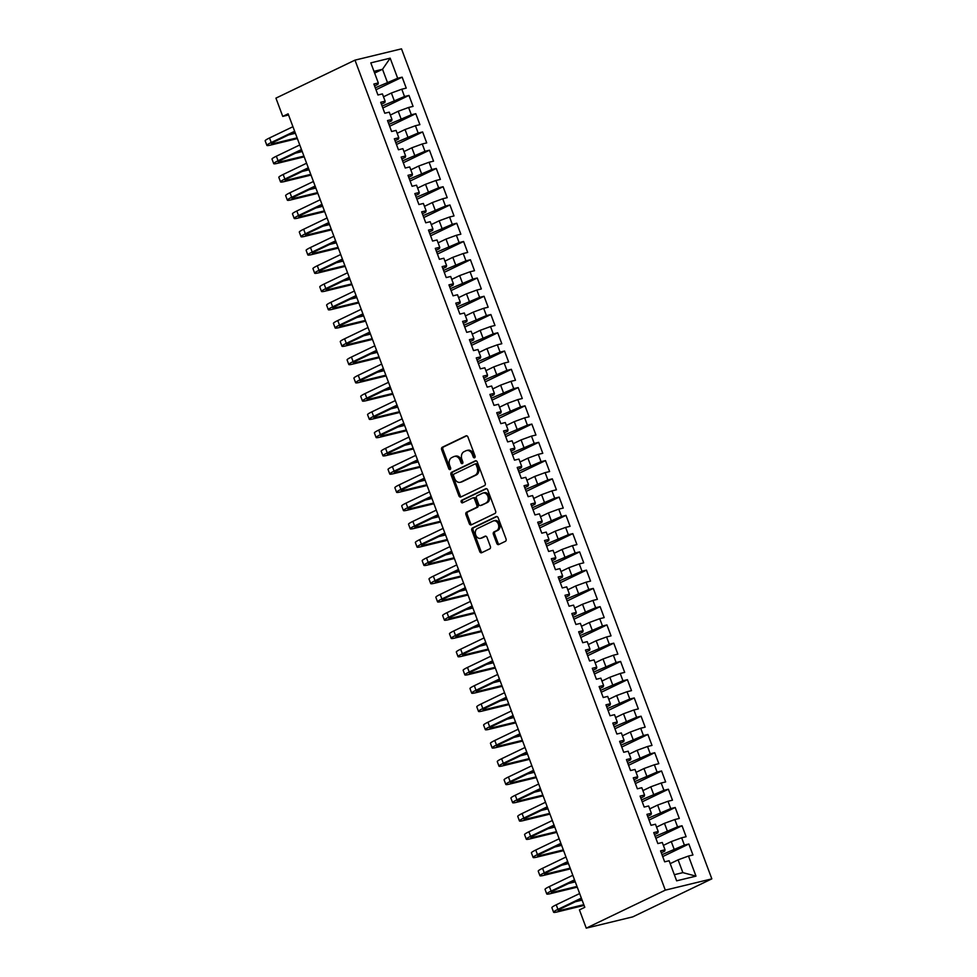 <?xml version="1.0" encoding="UTF-8"?>
<svg xmlns="http://www.w3.org/2000/svg" width="977" height="977" viewBox="0 0 977 977"><rect width="100%" height="100%" fill="white"/><g stroke="black" fill="none" stroke-linecap="round" stroke-linejoin="round"><path stroke-width="1.47" d="M474.614 457.761A1.343 1.014 -103.6 0 0 475.066 456.064L467.946 437.024A1.93 1.441 -103.6 0 0 465.956 435.864L442.288 447.246A1.93 1.441 -103.6 0 0 441.641 449.664L448.761 468.716A1.343 1.014 -103.6 0 0 450.605 467.824L449.676 465.357A6.155 4.629 -103.6 0 1 451.74 457.602L453.719 456.65A6.155 4.629 -103.6 0 1 454.415 456.406A6.155 4.629 -103.6 0 1 460.069 460.362L460.985 462.829A1.343 1.014 -103.6 0 0 462.829 461.95L461.913 459.483A6.155 4.629 -103.6 0 1 463.977 451.728L465.944 450.776A6.155 4.629 -103.6 0 1 466.64 450.531A6.155 4.629 -103.6 0 1 472.306 454.488L473.222 456.955A1.343 1.014 -103.6 0 0 474.614 457.761M496.768 543.371A1.93 1.441 -103.6 0 0 498.746 544.531L505.39 541.331A1.93 1.441 -103.6 0 0 506.037 538.913L498.136 517.761A1.93 1.441 -103.6 0 0 496.145 516.601L472.477 527.983A1.93 1.441 -103.6 0 0 471.83 530.401L479.731 551.553A1.93 1.441 -103.6 0 0 481.722 552.713L489.746 548.854A1.93 1.441 -103.6 0 0 490.381 546.436L486.998 537.387A1.93 1.441 -103.6 0 0 485.019 536.226L481.038 538.132A5.141 3.871 -103.6 0 1 480.464 538.339A5.141 3.871 -103.6 0 1 475.604 534.651A5.141 3.871 -103.6 0 1 477.46 528.545L493.043 521.059A5.141 3.871 -103.6 0 1 493.617 520.851A5.141 3.871 -103.6 0 1 498.478 524.539A5.141 3.871 -103.6 0 1 496.621 530.645L494.02 531.891A1.93 1.441 -103.6 0 0 493.385 534.309L496.768 543.371L498.026 543.065A1.93 1.441 -103.6 0 0 499.235 544.287M586.261 928.15L665.313 890.145L711.83 878.86L632.778 916.866L586.261 928.15L579.434 909.892L584.796 907.315L288.117 113.82L282.756 116.397L288.557 114.993M282.756 116.397L275.929 98.14L354.981 60.134L665.313 890.145M484.555 485.593A1.93 1.441 -103.6 0 0 485.203 483.175L477.289 462.023A1.93 1.441 -103.6 0 0 475.31 460.863L451.63 472.245A1.93 1.441 -103.6 0 0 450.983 474.663L458.897 495.815A1.93 1.441 -103.6 0 0 460.875 496.975L484.555 485.593M487.706 489.892L495.62 511.044A1.93 1.441 -103.6 0 1 494.973 513.462L471.305 524.844A1.93 1.441 -103.6 0 1 469.314 523.684L465.931 514.635A1.93 1.441 -103.6 0 1 466.579 512.204L476.178 507.6A1.93 1.441 -103.6 0 0 476.825 505.17L474.578 499.162A1.93 1.441 -103.6 0 0 472.587 498.001L462.597 502.813A1.343 1.014 -103.6 0 1 461.657 500.297L485.728 488.732A1.93 1.441 -103.6 0 1 487.706 489.892M711.83 878.86L401.498 48.85L354.981 60.134M375.998 89.737L402.145 77.171L397.676 78.258L390.177 58.168L370.808 62.87L378.319 82.947L373.861 84.034L377.952 94.989L382.422 93.902L385.146 101.205L380.688 102.292L384.779 113.247L389.249 112.16L391.972 119.463L387.515 120.55L391.606 131.504L396.076 130.417L398.799 137.72L394.342 138.807L398.433 149.762L402.903 148.675L405.626 155.978L401.168 157.065L405.26 168.02L409.717 166.933L412.453 174.236L407.995 175.323L412.086 186.277L416.544 185.19L419.28 192.493L414.822 193.58L418.913 204.535L423.371 203.46L426.106 210.763L421.649 211.838L425.74 222.793L430.198 221.718L432.933 229.021L428.476 230.096L432.567 241.05L437.024 239.976L439.76 247.279L435.302 248.353L439.394 259.308L443.851 258.233L446.587 265.536L442.129 266.611L446.22 277.566L450.678 276.491L453.413 283.794L448.944 284.869L453.047 295.823L457.505 294.749L460.24 302.052L455.77 303.126L459.874 314.081L464.331 313.006L467.067 320.309L462.597 321.384L466.701 332.339L471.158 331.264L473.894 338.567L469.424 339.642L473.527 350.596L477.985 349.522L480.721 356.825L476.251 357.9L480.354 368.854L484.812 367.779L487.547 375.083L483.078 376.169L487.181 387.124L491.639 386.037L494.374 393.34L489.904 394.427L494.008 405.382L498.465 404.295L501.201 411.598L496.731 412.685L500.835 423.639L505.292 422.553L508.028 429.856L503.558 430.942L507.661 441.897L512.119 440.81L514.855 448.113L510.385 449.2L514.488 460.155L518.946 459.068L521.681 466.371L517.212 467.458L521.315 478.412L525.773 477.326L528.508 484.629L524.038 485.716L528.142 496.67L532.599 495.583L535.335 502.886L530.865 503.973L534.969 514.928L539.426 513.841L542.162 521.144L537.692 522.231L541.783 533.186L546.253 532.099L548.976 539.402L544.519 540.489L548.61 551.443L553.08 550.356L555.803 557.659L551.346 558.746L555.437 569.701L559.906 568.614L562.63 575.917L558.172 577.004L562.263 587.959L566.733 586.872L569.457 594.175L564.999 595.262L569.09 606.216L573.56 605.129L576.283 612.432L571.826 613.519L575.917 624.474L580.387 623.387L583.11 630.69L578.653 631.777L582.744 642.732L587.214 641.645L589.937 648.948L585.479 650.035L589.571 660.989L594.04 659.902L596.764 667.206L592.306 668.292L596.397 679.247L600.867 678.16L603.591 685.463L599.133 686.55L603.224 697.505L607.694 696.418L610.417 703.721L605.96 704.808L610.051 715.762L614.521 714.688L617.244 721.991L612.787 723.065L616.878 734.02L621.348 732.945L624.071 740.248L619.613 741.323L623.705 752.278L628.174 751.203L630.898 758.506L626.44 759.581L630.531 770.535L635.001 769.461L637.725 776.764L633.267 777.839L637.358 788.793L641.816 787.718L644.551 795.022L640.094 796.096L644.185 807.051L648.643 805.976L651.378 813.279L646.921 814.354L651.012 825.309L655.469 824.234L658.205 831.537L653.747 832.612L657.839 843.566L662.296 842.492L665.032 849.795L660.574 850.869L664.665 861.824L669.123 860.749L676.634 880.827L695.99 876.137L682.874 872.632L678.099 859.845L670.21 863.644M402.145 77.171L406.237 88.125L401.779 89.212L404.502 96.515L382.105 106.09M382.825 107.995L408.972 95.428L404.502 96.515M408.972 95.428L413.063 106.383L408.606 107.47L411.329 114.773L388.931 124.348M389.64 126.253L415.799 113.686L411.329 114.773M415.799 113.686L419.89 124.641L415.433 125.728L418.156 133.031L395.758 142.605M396.467 144.511L422.626 131.944L418.156 133.031M422.626 131.944L426.717 142.898L422.259 143.985L424.983 151.288L402.585 160.863M403.293 162.768L429.453 150.202L424.983 151.288M429.453 150.202L433.544 161.156L429.086 162.243L431.81 169.546L409.412 179.121M410.12 181.038L436.279 168.459L431.81 169.546M436.279 168.459L440.371 179.414L435.913 180.501L438.636 187.804L416.239 197.378M416.947 199.296L443.106 186.717L438.636 187.804M443.106 186.717L447.197 197.672L442.74 198.758L445.463 206.062L423.065 215.636M423.774 217.553L449.933 204.975L445.463 206.062M449.933 204.975L454.024 215.929L449.567 217.016L452.29 224.319L429.892 233.894M430.601 235.811L456.76 223.232L452.29 224.319M456.76 223.232L460.851 234.187L456.393 235.274L459.117 242.577L436.719 252.151M437.427 254.069L463.587 241.49L459.117 242.577M463.587 241.49L467.678 252.445L463.22 253.531L465.944 260.835L443.546 270.409M444.254 272.327L470.413 259.748L465.944 260.835M470.413 259.748L474.504 270.702L470.047 271.789L472.77 279.092L450.373 288.667M451.081 290.584L477.24 278.005L472.77 279.092M477.24 278.005L481.331 288.96L476.861 290.047L479.597 297.35L457.199 306.925M457.908 308.842L484.067 296.263L479.597 297.35M484.067 296.263L488.158 307.218L483.688 308.305L486.424 315.608L464.026 325.182M464.734 327.1L490.881 314.521L486.424 315.608M490.881 314.521L494.985 325.475L490.515 326.562L493.251 333.865L470.841 343.44M471.561 345.357L497.708 332.778L493.251 333.865M497.708 332.778L501.812 343.733L497.342 344.82L500.077 352.123L477.668 361.698M478.388 363.615L504.535 351.048L500.077 352.123M504.535 351.048L508.638 362.003L504.169 363.078L506.904 370.381L484.494 379.955M485.215 381.873L511.362 369.306L506.904 370.381M511.362 369.306L515.465 380.261L510.995 381.335L513.731 388.638L491.321 398.213M492.042 400.13L518.189 387.564L513.731 388.638M518.189 387.564L522.292 398.518L517.822 399.593L520.558 406.896L498.148 416.471M498.868 418.388L525.015 405.821L520.558 406.896M525.015 405.821L529.119 416.776L524.649 417.851L527.385 425.154L504.975 434.728M505.695 436.646L531.842 424.079L527.385 425.154M531.842 424.079L535.946 435.034L531.476 436.108L534.211 443.411L511.801 452.986M512.522 454.903L538.669 442.337L534.211 443.411M538.669 442.337L542.772 453.291L538.303 454.366L541.038 461.669L518.628 471.244M519.349 473.161L545.496 460.594L541.038 461.669M545.496 460.594L549.599 471.549L545.129 472.624L547.865 479.927L525.455 489.501M526.176 491.419L552.323 478.852L547.865 479.927M552.323 478.852L556.426 489.807L551.956 490.881L554.692 498.185L532.282 507.759M533.002 509.676L559.149 497.11L554.692 498.185M559.149 497.11L563.253 508.064L558.783 509.139L561.519 516.442L539.109 526.017M539.829 527.934L565.976 515.367L561.519 516.442M565.976 515.367L570.079 526.322L565.61 527.409L568.345 534.712L545.935 544.274M546.656 546.192L572.803 533.625L568.345 534.712M572.803 533.625L576.906 544.58L572.437 545.667L575.172 552.97L552.762 562.532M553.483 564.45L579.63 551.883L575.172 552.97M579.63 551.883L583.721 562.837L579.263 563.924L581.999 571.227L559.589 580.79M560.309 582.707L586.456 570.141L581.999 571.227M586.456 570.141L590.548 581.095L586.09 582.182L588.826 589.485L566.416 599.048M567.136 600.965L593.283 588.398L588.826 589.485M593.283 588.398L597.374 599.353L592.917 600.44L595.652 607.743L573.243 617.317M573.963 619.223L600.11 606.656L595.652 607.743M600.11 606.656L604.201 617.611L599.744 618.697L602.479 626.001L580.069 635.575M580.79 637.48L606.937 624.914L602.479 626.001M606.937 624.914L611.028 635.868L606.57 636.955L609.306 644.258L586.896 653.833M587.617 655.738L613.764 643.171L609.306 644.258M613.764 643.171L617.855 654.126L613.397 655.213L616.121 662.516L593.723 672.091M594.443 673.996L620.59 661.429L616.121 662.516M620.59 661.429L624.682 672.384L620.224 673.471L622.947 680.774L600.55 690.348M601.27 692.266L627.417 679.687L622.947 680.774M627.417 679.687L631.508 690.641L627.051 691.728L629.774 699.031L607.376 708.606M608.097 710.523L634.244 697.944L629.774 699.031M634.244 697.944L638.335 708.899L633.878 709.986L636.601 717.289L614.203 726.864M614.924 728.781L641.071 716.202L636.601 717.289M641.071 716.202L645.162 727.157L640.704 728.244L643.428 735.547L621.03 745.121M621.738 747.039L647.898 734.46L643.428 735.547M647.898 734.46L651.989 745.414L647.531 746.501L650.255 753.804L627.857 763.379M628.565 765.296L654.724 752.717L650.255 753.804M654.724 752.717L658.816 763.672L654.358 764.759L657.081 772.062L634.684 781.637M635.392 783.554L661.551 770.975L657.081 772.062M661.551 770.975L665.642 781.93L661.185 783.017L663.908 790.32L641.51 799.894M642.219 801.812L668.378 789.233L663.908 790.32M668.378 789.233L672.469 800.187L668.012 801.274L670.735 808.577L648.337 818.152M649.046 820.069L675.205 807.49L670.735 808.577M675.205 807.49L679.296 818.445L674.838 819.532L677.562 826.835L655.164 836.41M655.872 838.327L682.031 825.748L677.562 826.835M682.031 825.748L686.123 836.703L681.665 837.79L684.388 845.093L661.991 854.667M662.699 856.585L688.858 844.006L684.388 845.093M688.858 844.006L692.949 854.973L688.492 856.047L695.99 876.137M661.282 852.787L664.702 851.15L665.032 849.795M688.492 856.047L678.099 859.845M654.456 834.529L657.875 832.892L658.205 831.537M674.008 848.891L671.272 841.588L663.383 845.386M681.665 837.79L671.272 841.588M647.629 816.271L651.048 814.635L651.378 813.279M667.181 830.633L664.445 823.33L656.556 827.128M674.838 819.532L664.445 823.33M640.802 798.014L644.222 796.377L644.551 795.022M660.354 812.375L657.619 805.072L649.729 808.858M668.012 801.274L657.619 805.072M633.975 779.756L637.395 778.119L637.725 776.764M653.528 794.118L650.792 786.815L642.903 790.601M661.185 783.017L650.792 786.815M627.149 761.498L630.568 759.862L630.898 758.506M646.701 775.86L643.965 768.557L636.076 772.343M654.358 764.759L643.965 768.557M620.322 743.241L623.741 741.604L624.071 740.248M639.874 757.602L637.138 750.299L629.249 754.085M647.531 746.501L637.138 750.299M613.495 724.983L616.914 723.346L617.244 721.991M633.047 739.345L630.312 732.042L622.422 735.828M640.704 728.244L630.312 732.042M606.668 706.725L610.088 705.089L610.417 703.721M626.22 721.087L623.485 713.784L615.595 717.57M633.878 709.986L623.485 713.784M599.841 688.467L603.261 686.831L603.591 685.463M619.394 702.829L616.658 695.526L608.769 699.312M627.051 691.728L616.658 695.526M593.027 670.21L596.434 668.561L596.764 667.206M612.567 684.572L609.831 677.269L601.942 681.054M620.224 673.471L609.831 677.269M586.2 651.952L589.607 650.303L589.937 648.948M605.74 666.314L603.004 659.011L595.115 662.797M613.397 655.213L603.004 659.011M579.373 633.694L582.78 632.046L583.11 630.69M598.913 648.056L596.178 640.753L588.288 644.539M606.57 636.955L596.178 640.753M572.546 615.437L575.954 613.788L576.283 612.432M592.086 629.799L589.351 622.496L581.462 626.281M599.744 618.697L589.351 622.496M565.72 597.179L569.127 595.53L569.457 594.175M585.26 611.541L582.524 604.238L574.635 608.024M592.917 600.44L582.524 604.238M558.893 578.921L562.3 577.273L562.63 575.917M578.433 593.283L575.697 585.968L567.808 589.766M586.09 582.182L575.697 585.968M552.066 560.664L555.473 559.015L555.803 557.659M571.606 575.013L568.87 567.71L560.981 571.508M579.263 563.924L568.87 567.71M545.239 542.406L548.647 540.757L548.976 539.402M564.779 556.756L562.056 549.453L554.154 553.251M572.437 545.667L562.056 549.453M538.412 524.148L541.82 522.5L542.162 521.144M557.952 538.498L555.229 531.195L547.328 534.993M565.61 527.409L555.229 531.195M531.586 505.891L534.993 504.242L535.335 502.886M551.126 520.24L548.402 512.937L540.501 516.735M558.783 509.139L548.402 512.937M524.759 487.633L528.166 485.984L528.508 484.629M544.299 501.983L541.576 494.68L533.686 498.478M551.956 490.881L541.576 494.68M517.932 469.375L521.352 467.727L521.681 466.371M537.472 483.725L534.749 476.422L526.859 480.22M545.129 472.624L534.749 476.422M511.105 451.105L514.525 449.469L514.855 448.113M530.645 465.467L527.922 458.164L520.033 461.962M538.303 454.366L527.922 458.164M504.279 432.848L507.698 431.211L508.028 429.856M523.819 447.21L521.095 439.906L513.206 443.705M531.476 436.108L521.095 439.906M497.452 414.59L500.871 412.953L501.201 411.598M516.992 428.952L514.268 421.649L506.379 425.447M524.649 417.851L514.268 421.649M490.625 396.332L494.044 394.696L494.374 393.34M510.165 410.694L507.442 403.391L499.552 407.189M517.822 399.593L507.442 403.391M483.798 378.075L487.218 376.438L487.547 375.083M503.338 392.436L500.615 385.133L492.726 388.931M510.995 381.335L500.615 385.133M476.971 359.817L480.391 358.18L480.721 356.825M496.511 374.179L493.788 366.876L485.899 370.674M504.169 363.078L493.788 366.876M470.145 341.559L473.564 339.923L473.894 338.567M489.685 355.921L486.961 348.618L479.072 352.416M497.342 344.82L486.961 348.618M463.318 323.302L466.737 321.665L467.067 320.309M482.858 337.663L480.134 330.36L472.245 334.158M490.515 326.562L480.134 330.36M456.491 305.044L459.911 303.407L460.24 302.052M476.031 319.406L473.308 312.103L465.418 315.901M483.688 308.305L473.308 312.103M449.664 286.786L453.084 285.15L453.413 283.794M469.204 301.148L466.481 293.845L458.592 297.631M476.861 290.047L466.481 293.845M442.837 268.528L446.257 266.892L446.587 265.536M462.39 282.89L459.654 275.587L451.765 279.373M470.047 271.789L459.654 275.587M436.011 250.271L439.43 248.634L439.76 247.279M455.563 264.633L452.827 257.33L444.938 261.115M463.22 253.531L452.827 257.33M429.184 232.013L432.603 230.377L432.933 229.021M448.736 246.375L446 239.072L438.111 242.858M456.393 235.274L446 239.072M422.357 213.755L425.777 212.119L426.106 210.763M441.909 228.117L439.174 220.814L431.284 224.6M449.567 217.016L439.174 220.814M415.53 195.498L418.95 193.861L419.28 192.493M435.083 209.86L432.347 202.557L424.458 206.342M442.74 198.758L432.347 202.557M408.704 177.24L412.123 175.591L412.453 174.236M428.256 191.602L425.52 184.299L417.631 188.085M435.913 180.501L425.52 184.299M401.877 158.982L405.296 157.334L405.626 155.978M421.429 173.344L418.693 166.041L410.804 169.827M429.086 162.243L418.693 166.041M395.05 140.725L398.469 139.076L398.799 137.72M414.602 155.087L411.867 147.783L403.977 151.569M422.259 143.985L411.867 147.783M388.223 122.467L391.643 120.818L391.972 119.463M407.775 136.829L405.04 129.526L397.15 133.312M415.433 125.728L405.04 129.526M381.396 104.209L384.816 102.561L385.146 101.205M400.949 118.571L398.213 111.268L390.324 115.054M408.606 107.47L398.213 111.268M374.57 85.952L377.989 84.303L378.319 82.947M394.122 100.313L391.386 93.01L383.497 96.796M401.779 89.212L391.386 93.01M674.338 874.696L682.874 872.632M374.618 73.067L382.52 69.269L373.983 71.345M397.676 78.258L375.278 87.82M387.295 82.044L382.52 69.269L390.177 58.168M475.017 457.358A1.343 1.014 -103.6 0 1 474.48 456.65L473.552 454.183A6.155 4.629 -103.6 0 0 467.898 450.226L466.64 450.531M454.415 456.406L455.661 456.1A6.155 4.629 -103.6 0 1 461.327 460.057L462.243 462.524A1.343 1.014 -103.6 0 0 462.78 463.245M466.725 435.791L443.546 446.941A1.93 1.441 -103.6 0 0 442.899 449.359L450.018 468.41A1.343 1.014 -103.6 0 0 450.556 469.119M476.08 460.79L452.888 471.94A1.93 1.441 -103.6 0 0 452.241 474.358L460.155 495.51A1.93 1.441 -103.6 0 0 461.364 496.743M476.19 464.881A1.343 1.014 -103.6 0 0 474.798 464.075L454.012 474.053A1.343 1.014 -103.6 0 0 453.572 475.75L454.537 478.351A6.155 4.629 -103.6 0 0 460.204 482.308A6.155 4.629 -103.6 0 0 460.888 482.064L475.091 475.237A6.155 4.629 -103.6 0 0 477.155 467.482L476.19 464.881L477.448 464.576A1.343 1.014 -103.6 0 0 476.055 463.77L475.103 463.99M460.204 482.308L461.449 482.003A6.155 4.629 -103.6 0 0 462.145 481.759L460.888 482.064M477.448 464.576L478.412 467.177A6.155 4.629 -103.6 0 1 476.349 474.932L462.145 481.759M473.845 497.696A1.93 1.441 -103.6 0 1 475.836 498.856L478.083 504.865A1.93 1.441 -103.6 0 1 477.435 507.295L467.836 511.899A1.93 1.441 -103.6 0 0 467.189 514.329L470.572 523.379A1.93 1.441 -103.6 0 0 471.781 524.612M486.497 488.659L462.915 499.992A1.343 1.014 -103.6 0 0 463.208 502.52M486.143 502.801A5.141 3.871 -103.6 0 0 487.999 496.707A5.141 3.871 -103.6 0 0 483.127 493.006A5.141 3.871 -103.6 0 0 482.553 493.214L477.057 495.852A1.93 1.441 -103.6 0 0 476.422 498.282L478.657 504.291A1.93 1.441 -103.6 0 0 480.647 505.451L487.401 502.496A5.141 3.871 -103.6 0 0 489.257 496.401A5.141 3.871 -103.6 0 0 484.384 492.701L483.127 493.006M481.466 505.243A1.93 1.441 -103.6 0 0 481.905 505.146L480.647 505.451M487.401 502.496L481.905 505.146M493.617 520.851L494.875 520.546A5.141 3.871 -103.6 0 1 499.735 524.234A5.141 3.871 -103.6 0 1 497.879 530.34L495.278 531.586A1.93 1.441 -103.6 0 0 494.643 534.016L498.026 543.065M480.464 538.339L481.722 538.034A5.141 3.871 -103.6 0 0 482.296 537.826L481.038 538.132M485.789 536.153L482.296 537.826M496.914 516.528L473.735 527.678A1.93 1.441 -103.6 0 0 473.088 530.096L480.989 551.248A1.93 1.441 -103.6 0 0 482.211 552.481M297.374 138.575L270.605 145.072A14.704 1.539 -20.5 0 1 266.88 145.39L265.17 140.822A14.704 1.539 -20.5 0 1 269.518 137.965L292.941 126.705M266.88 145.39A14.704 1.539 -20.5 0 1 271.227 142.532L294.639 131.272M294.883 131.907L274.366 141.763A9.794 1.026 159.5 0 0 271.472 143.668A9.794 1.026 159.5 0 0 273.951 143.46L297.106 137.842M288.581 134.936L295.396 133.275M304.201 156.833L277.431 163.33A14.704 1.539 -20.5 0 1 273.707 163.647L271.997 159.08A14.704 1.539 -20.5 0 1 276.344 156.222L299.768 144.962M273.707 163.647A14.704 1.539 -20.5 0 1 278.054 160.79L301.466 149.53M301.71 150.165L281.193 160.02A9.794 1.026 159.5 0 0 278.298 161.926A9.794 1.026 159.5 0 0 280.778 161.718L303.932 156.1M295.408 153.194L302.223 151.533M311.028 175.091L284.258 181.588A14.704 1.539 -20.5 0 1 280.533 181.905L278.824 177.338A14.704 1.539 -20.5 0 1 283.171 174.48L306.595 163.22M280.533 181.905A14.704 1.539 -20.5 0 1 284.869 179.047L308.292 167.788M308.537 168.423L288.02 178.278A9.794 1.026 159.5 0 0 285.125 180.183A9.794 1.026 159.5 0 0 287.604 179.976L310.759 174.358M302.235 171.451L309.05 169.79M317.855 193.348L291.085 199.845A14.704 1.539 -20.5 0 1 287.36 200.163L285.65 195.595A14.704 1.539 -20.5 0 1 289.998 192.738L313.422 181.478M287.36 200.163A14.704 1.539 -20.5 0 1 291.696 197.305L315.119 186.045M315.363 186.68L294.846 196.536A9.794 1.026 159.5 0 0 291.952 198.441A9.794 1.026 159.5 0 0 294.431 198.233L317.586 192.616M309.062 189.709L315.876 188.048M324.682 211.606L297.912 218.103A14.704 1.539 -20.5 0 1 294.187 218.421L292.477 213.853A14.704 1.539 -20.5 0 1 296.825 210.995L320.236 199.735M294.187 218.421A14.704 1.539 -20.5 0 1 298.522 215.563L321.946 204.303M322.19 204.938L301.673 214.793A9.794 1.026 159.5 0 0 298.779 216.699A9.794 1.026 159.5 0 0 301.258 216.491L324.413 210.873M315.889 207.967L322.703 206.306M331.508 229.864L304.739 236.361A14.704 1.539 -20.5 0 1 301.014 236.678L299.304 232.111A14.704 1.539 -20.5 0 1 303.652 229.253L327.063 217.993M301.014 236.678A14.704 1.539 -20.5 0 1 305.349 233.821L328.773 222.561M329.017 223.196L308.5 233.051A9.794 1.026 159.5 0 0 305.606 234.956A9.794 1.026 159.5 0 0 308.085 234.749L331.227 229.131M322.715 226.224L329.53 224.563M338.335 248.121L311.565 254.618A14.704 1.539 -20.5 0 1 307.84 254.936L306.131 250.368A14.704 1.539 -20.5 0 1 310.478 247.511L333.89 236.251M307.84 254.936A14.704 1.539 -20.5 0 1 312.176 252.078L335.599 240.818M335.844 241.453L315.327 251.309A9.794 1.026 159.5 0 0 312.432 253.214A9.794 1.026 159.5 0 0 314.912 253.006L338.054 247.389M329.542 244.482L336.357 242.821M345.162 266.379L318.392 272.876A14.704 1.539 -20.5 0 1 314.667 273.194L312.958 268.626A14.704 1.539 -20.5 0 1 317.305 265.768L340.717 254.508M314.667 273.194A14.704 1.539 -20.5 0 1 319.003 270.336L342.426 259.076M342.671 259.711L322.154 269.567A9.794 1.026 159.5 0 0 319.259 271.472A9.794 1.026 159.5 0 0 321.738 271.264L344.881 265.646M336.357 262.74L343.183 261.079M351.989 284.637L325.207 291.134A14.704 1.539 -20.5 0 1 321.494 291.451L319.784 286.884A14.704 1.539 -20.5 0 1 324.132 284.026L347.543 272.766M321.494 291.451A14.704 1.539 -20.5 0 1 325.829 288.594L349.253 277.334M349.497 277.969L328.98 287.824A9.794 1.026 159.5 0 0 326.086 289.742A9.794 1.026 159.5 0 0 328.565 289.522L351.708 283.904M343.183 280.997L350.01 279.337M358.815 302.894L332.033 309.391A14.704 1.539 -20.5 0 1 328.321 309.709L326.611 305.142A14.704 1.539 -20.5 0 1 330.959 302.284L354.37 291.024M328.321 309.709A14.704 1.539 -20.5 0 1 332.656 306.851L356.08 295.591M356.324 296.226L335.807 306.082A9.794 1.026 159.5 0 0 332.913 307.999A9.794 1.026 159.5 0 0 335.392 307.779L358.535 302.162M350.01 299.255L356.837 297.606M365.642 321.152L338.86 327.649A14.704 1.539 -20.5 0 1 335.148 327.967L333.438 323.399A14.704 1.539 -20.5 0 1 337.786 320.541L361.197 309.282M335.148 327.967A14.704 1.539 -20.5 0 1 339.483 325.109L362.907 313.849M363.139 314.484L342.634 324.34A9.794 1.026 159.5 0 0 339.74 326.257A9.794 1.026 159.5 0 0 342.219 326.037L365.361 320.419M356.837 317.513L363.664 315.864M372.469 339.41L345.687 345.907A14.704 1.539 -20.5 0 1 341.974 346.224L340.265 341.657A14.704 1.539 -20.5 0 1 344.6 338.799L368.024 327.539M341.974 346.224A14.704 1.539 -20.5 0 1 346.31 343.367L369.733 332.107M369.965 332.742L349.461 342.597A9.794 1.026 159.5 0 0 346.566 344.515A9.794 1.026 159.5 0 0 349.045 344.295L372.188 338.677M363.664 335.77L370.491 334.122M379.296 357.667L352.514 364.165A14.704 1.539 -20.5 0 1 348.801 364.482L347.091 359.915A14.704 1.539 -20.5 0 1 351.427 357.057L374.85 345.797M348.801 364.482A14.704 1.539 -20.5 0 1 353.137 361.624L376.56 350.364M376.792 350.999L356.287 360.867A9.794 1.026 159.5 0 0 353.393 362.772A9.794 1.026 159.5 0 0 355.872 362.552L379.015 356.935M370.491 354.028L377.317 352.379M386.123 375.925L359.341 382.422A14.704 1.539 -20.5 0 1 355.628 382.74L353.918 378.172A14.704 1.539 -20.5 0 1 358.254 375.315L381.677 364.055M355.628 382.74A14.704 1.539 -20.5 0 1 359.963 379.882L383.387 368.622M383.619 369.257L363.102 379.125A9.794 1.026 159.5 0 0 360.22 381.03A9.794 1.026 159.5 0 0 362.699 380.81L385.842 375.192M377.317 372.286L384.144 370.637M392.949 394.183L366.167 400.68A14.704 1.539 -20.5 0 1 362.455 400.997L360.745 396.43A14.704 1.539 -20.5 0 1 365.08 393.572L388.504 382.312M362.455 400.997A14.704 1.539 -20.5 0 1 366.79 398.14L390.214 386.88M390.446 387.515L369.929 397.383A9.794 1.026 159.5 0 0 367.047 399.288A9.794 1.026 159.5 0 0 369.526 399.068L392.669 393.45M384.144 390.544L390.959 388.895M399.776 412.441L372.994 418.938A14.704 1.539 -20.5 0 1 369.282 419.255L367.572 414.7A14.704 1.539 -20.5 0 1 371.907 411.83L395.331 400.57M369.282 419.255A14.704 1.539 -20.5 0 1 373.617 416.397L397.041 405.137M397.273 405.773L376.756 415.64A9.794 1.026 159.5 0 0 373.861 417.545A9.794 1.026 159.5 0 0 376.353 417.326L399.495 411.708M390.971 408.801L397.786 407.153M406.603 430.698L379.821 437.195A14.704 1.539 -20.5 0 1 376.108 437.513L374.399 432.958A14.704 1.539 -20.5 0 1 378.734 430.088L402.158 418.828M376.108 437.513A14.704 1.539 -20.5 0 1 380.444 434.655L403.867 423.395M404.099 424.03L383.582 433.898A9.794 1.026 159.5 0 0 380.688 435.803A9.794 1.026 159.5 0 0 383.179 435.583L406.322 429.978M397.798 427.059L404.612 425.41M413.43 448.956L386.648 455.453A14.704 1.539 -20.5 0 1 382.935 455.77L381.225 451.215A14.704 1.539 -20.5 0 1 385.561 448.345L408.984 437.085M382.935 455.77A14.704 1.539 -20.5 0 1 387.271 452.913L410.694 441.653M410.926 442.288L390.409 452.156A9.794 1.026 159.5 0 0 387.515 454.061A9.794 1.026 159.5 0 0 390.006 453.853L413.149 448.235M404.625 445.317L411.439 443.668M420.244 467.214L393.475 473.711A14.704 1.539 -20.5 0 1 389.762 474.028L388.052 469.473A14.704 1.539 -20.5 0 1 392.388 466.603L415.811 455.343M389.762 474.028A14.704 1.539 -20.5 0 1 394.097 471.17L417.521 459.911M417.753 460.546L397.236 470.413A9.794 1.026 159.5 0 0 394.342 472.318A9.794 1.026 159.5 0 0 396.821 472.111L419.976 466.493M411.451 463.574L418.266 461.926M427.071 485.484L400.301 491.968A14.704 1.539 -20.5 0 1 396.589 492.286L394.879 487.731A14.704 1.539 -20.5 0 1 399.214 484.861L422.638 473.613M396.589 492.286A14.704 1.539 -20.5 0 1 400.924 489.428L424.348 478.168M424.58 478.803L404.063 488.671A9.794 1.026 159.5 0 0 401.168 490.576A9.794 1.026 159.5 0 0 403.648 490.369L426.802 484.751M418.278 481.832L425.093 480.183M433.898 503.741L407.128 510.226A14.704 1.539 -20.5 0 1 403.416 510.544L401.706 505.988A14.704 1.539 -20.5 0 1 406.041 503.118L429.465 491.871M403.416 510.544A14.704 1.539 -20.5 0 1 407.751 507.686L431.175 496.426M431.407 497.061L410.89 506.929A9.794 1.026 159.5 0 0 407.995 508.834A9.794 1.026 159.5 0 0 410.474 508.626L433.629 503.008M425.105 500.09L431.919 498.441M440.725 521.999L413.955 528.484A14.704 1.539 -20.5 0 1 410.242 528.801L408.533 524.246A14.704 1.539 -20.5 0 1 412.868 521.388L436.292 510.128M410.242 528.801A14.704 1.539 -20.5 0 1 414.578 525.944L438.001 514.684M438.233 515.319L417.716 525.186A9.794 1.026 159.5 0 0 414.822 527.091A9.794 1.026 159.5 0 0 417.301 526.884L440.456 521.266M431.932 518.347L438.746 516.699M447.551 540.257L420.782 546.754A14.704 1.539 -20.5 0 1 417.057 547.071L415.359 542.504A14.704 1.539 -20.5 0 1 419.695 539.646L443.118 528.386M417.057 547.071A14.704 1.539 -20.5 0 1 421.405 544.201L444.828 532.941M445.06 533.576L424.543 543.444A9.794 1.026 159.5 0 0 421.649 545.349A9.794 1.026 159.5 0 0 424.128 545.142L447.283 539.524M438.758 536.605L445.573 534.956M454.378 558.514L427.608 565.011A14.704 1.539 -20.5 0 1 423.884 565.329L422.186 560.761A14.704 1.539 -20.5 0 1 426.522 557.904L449.945 546.644M423.884 565.329A14.704 1.539 -20.5 0 1 428.231 562.459L451.655 551.199M451.887 551.834L431.37 561.702A9.794 1.026 159.5 0 0 428.476 563.607A9.794 1.026 159.5 0 0 430.955 563.399L454.11 557.782M445.585 554.863L452.4 553.214M461.205 576.772L434.435 583.269A14.704 1.539 -20.5 0 1 430.71 583.587L429.013 579.019A14.704 1.539 -20.5 0 1 433.348 576.161L456.772 564.901M430.71 583.587A14.704 1.539 -20.5 0 1 435.058 580.717L458.482 569.457M458.714 570.092L438.197 579.959A9.794 1.026 159.5 0 0 435.302 581.865A9.794 1.026 159.5 0 0 437.781 581.657L460.936 576.039M452.412 573.12L459.227 571.472M468.032 595.03L441.262 601.527A14.704 1.539 -20.5 0 1 437.537 601.844L435.84 597.277A14.704 1.539 -20.5 0 1 440.175 594.419L463.599 583.159M437.537 601.844A14.704 1.539 -20.5 0 1 441.885 598.974L465.308 587.727M465.54 588.349L445.023 598.217A9.794 1.026 159.5 0 0 442.129 600.122A9.794 1.026 159.5 0 0 444.608 599.915L467.763 594.297M459.239 591.39L466.053 589.729M474.859 613.287L448.089 619.784A14.704 1.539 -20.5 0 1 444.364 620.102L442.666 615.534A14.704 1.539 -20.5 0 1 447.002 612.677L470.425 601.417M444.364 620.102A14.704 1.539 -20.5 0 1 448.712 617.232L472.135 605.984M472.367 606.607L451.85 616.475A9.794 1.026 159.5 0 0 448.956 618.38A9.794 1.026 159.5 0 0 451.435 618.172L474.59 612.555M466.066 609.648L472.88 607.987M481.685 631.545L454.916 638.042A14.704 1.539 -20.5 0 1 451.191 638.36L449.493 633.792A14.704 1.539 -20.5 0 1 453.829 630.934L477.252 619.674M451.191 638.36A14.704 1.539 -20.5 0 1 455.538 635.49L478.962 624.242M479.194 624.877L458.677 634.732A9.794 1.026 159.5 0 0 455.783 636.638A9.794 1.026 159.5 0 0 458.262 636.43L481.417 630.812M472.892 627.906L479.707 626.245M488.512 649.803L461.742 656.3A14.704 1.539 -20.5 0 1 458.018 656.617L456.32 652.05A14.704 1.539 -20.5 0 1 460.655 649.192L484.079 637.932M458.018 656.617A14.704 1.539 -20.5 0 1 462.365 653.76L485.789 642.5M486.021 643.135L465.504 652.99A9.794 1.026 159.5 0 0 462.609 654.895A9.794 1.026 159.5 0 0 465.089 654.688L488.244 649.07M479.719 646.163L486.534 644.502M495.339 668.06L468.569 674.557A14.704 1.539 -20.5 0 1 464.844 674.875L463.147 670.307A14.704 1.539 -20.5 0 1 467.482 667.45L490.906 656.19M464.844 674.875A14.704 1.539 -20.5 0 1 469.192 672.017L492.616 660.757M492.848 661.392L472.331 671.248A9.794 1.026 159.5 0 0 469.436 673.153A9.794 1.026 159.5 0 0 471.915 672.945L495.07 667.328M486.546 664.421L493.361 662.76M502.166 686.318L475.396 692.815A14.704 1.539 -20.5 0 1 471.671 693.133L469.974 688.565A14.704 1.539 -20.5 0 1 474.309 685.707L497.733 674.448M471.671 693.133A14.704 1.539 -20.5 0 1 476.019 690.275L499.43 679.015M499.674 679.65L479.157 689.506A9.794 1.026 159.5 0 0 476.263 691.411A9.794 1.026 159.5 0 0 478.742 691.203L501.897 685.585M493.373 682.679L500.187 681.018M508.993 704.576L482.223 711.073A14.704 1.539 -20.5 0 1 478.498 711.39L476.788 706.823A14.704 1.539 -20.5 0 1 481.136 703.965L504.559 692.705M478.498 711.39A14.704 1.539 -20.5 0 1 482.846 708.533L506.257 697.273M506.501 697.908L485.984 707.763A9.794 1.026 159.5 0 0 483.09 709.668A9.794 1.026 159.5 0 0 485.569 709.461L508.724 703.843M500.2 700.936L507.014 699.276M515.819 722.833L489.05 729.331A14.704 1.539 -20.5 0 1 485.325 729.648L483.615 725.081A14.704 1.539 -20.5 0 1 487.963 722.223L511.386 710.963M485.325 729.648A14.704 1.539 -20.5 0 1 489.672 726.79L513.084 715.53M513.328 716.165L492.811 726.021A9.794 1.026 159.5 0 0 489.917 727.926A9.794 1.026 159.5 0 0 492.396 727.718L515.551 722.101M507.026 719.194L513.841 717.533M522.646 741.091L495.876 747.588A14.704 1.539 -20.5 0 1 492.152 747.906L490.442 743.338A14.704 1.539 -20.5 0 1 494.789 740.481L518.213 729.221M492.152 747.906A14.704 1.539 -20.5 0 1 496.499 745.048L519.911 733.788M520.155 734.423L499.638 744.279A9.794 1.026 159.5 0 0 496.743 746.184A9.794 1.026 159.5 0 0 499.223 745.976L522.377 740.358M513.853 737.452L520.668 735.791M529.473 759.349L502.703 765.846A14.704 1.539 -20.5 0 1 498.978 766.163L497.269 761.596A14.704 1.539 -20.5 0 1 501.616 758.738L525.04 747.478M498.978 766.163A14.704 1.539 -20.5 0 1 503.326 763.306L526.737 752.046M526.982 752.681L506.465 762.536A9.794 1.026 159.5 0 0 503.57 764.441A9.794 1.026 159.5 0 0 506.049 764.234L529.204 758.616M520.68 755.709L527.495 754.049M536.3 777.607L509.53 784.104A14.704 1.539 -20.5 0 1 505.805 784.421L504.095 779.854A14.704 1.539 -20.5 0 1 508.443 776.996L531.867 765.736M505.805 784.421A14.704 1.539 -20.5 0 1 510.153 781.563L533.564 770.303M533.808 770.938L513.291 780.794A9.794 1.026 159.5 0 0 510.397 782.699A9.794 1.026 159.5 0 0 512.876 782.492L536.031 776.874M527.507 773.967L534.321 772.306M543.127 795.864L516.357 802.361A14.704 1.539 -20.5 0 1 512.632 802.679L510.922 798.111A14.704 1.539 -20.5 0 1 515.27 795.254L538.693 783.994M512.632 802.679A14.704 1.539 -20.5 0 1 516.967 799.821L540.391 788.561M540.635 789.196L520.118 799.052A9.794 1.026 159.5 0 0 517.224 800.969A9.794 1.026 159.5 0 0 519.703 800.749L542.858 795.131M534.334 792.225L541.148 790.564M549.953 814.122L523.183 820.619A14.704 1.539 -20.5 0 1 519.459 820.936L517.749 816.369A14.704 1.539 -20.5 0 1 522.097 813.511L545.52 802.251M519.459 820.936A14.704 1.539 -20.5 0 1 523.794 818.079L547.218 806.819M547.462 807.454L526.945 817.309A9.794 1.026 159.5 0 0 524.051 819.227A9.794 1.026 159.5 0 0 526.53 819.007L549.685 813.389M541.16 810.483L547.975 808.834M556.78 832.38L530.01 838.877A14.704 1.539 -20.5 0 1 526.285 839.194L524.576 834.627A14.704 1.539 -20.5 0 1 528.923 831.769L552.347 820.509M526.285 839.194A14.704 1.539 -20.5 0 1 530.621 836.336L554.044 825.077M554.289 825.712L533.772 835.567A9.794 1.026 159.5 0 0 530.877 837.484A9.794 1.026 159.5 0 0 533.357 837.265L556.511 831.647M547.987 828.74L554.802 827.092M563.607 850.637L536.837 857.134A14.704 1.539 -20.5 0 1 533.112 857.452L531.403 852.884A14.704 1.539 -20.5 0 1 535.75 850.027L559.162 838.767M533.112 857.452A14.704 1.539 -20.5 0 1 537.448 854.594L560.871 843.334M561.116 843.969L540.599 853.825A9.794 1.026 159.5 0 0 537.704 855.742A9.794 1.026 159.5 0 0 540.183 855.522L563.326 849.905M554.814 846.998L561.628 845.349M570.434 868.895L543.664 875.392A14.704 1.539 -20.5 0 1 539.939 875.71L538.229 871.142A14.704 1.539 -20.5 0 1 542.577 868.284L565.988 857.024M539.939 875.71A14.704 1.539 -20.5 0 1 544.274 872.852L567.698 861.592M567.942 862.227L547.425 872.095A9.794 1.026 159.5 0 0 544.531 874A9.794 1.026 159.5 0 0 547.01 873.78L570.153 868.162M561.641 865.256L568.455 863.607M577.26 887.153L550.491 893.65A14.704 1.539 -20.5 0 1 546.766 893.967L545.056 889.4A14.704 1.539 -20.5 0 1 549.404 886.542L572.815 875.282M546.766 893.967A14.704 1.539 -20.5 0 1 551.101 891.109L574.525 879.85M574.769 880.485L554.252 890.352A9.794 1.026 159.5 0 0 551.358 892.257A9.794 1.026 159.5 0 0 553.837 892.038L576.98 886.42M568.455 883.513L575.282 881.865M584.087 905.41L557.317 911.907A14.704 1.539 -20.5 0 1 553.593 912.225L551.883 907.657A14.704 1.539 -20.5 0 1 556.231 904.8L579.642 893.54M553.593 912.225A14.704 1.539 -20.5 0 1 557.928 909.367L581.352 898.107M581.596 898.742L561.079 908.61A9.794 1.026 159.5 0 0 558.185 910.515A9.794 1.026 159.5 0 0 560.664 910.295L583.806 904.678M575.282 901.771L582.109 900.122M473.552 454.183L472.306 454.488M462.243 462.524L460.985 462.829M461.327 460.057L460.069 460.362M450.018 468.41L448.761 468.716M442.899 449.359L441.641 449.664M443.546 446.941L442.288 447.246M474.48 456.65L473.222 456.955M460.155 495.51L458.897 495.815M452.241 474.358L450.983 474.663M452.888 471.94L451.63 472.245M476.349 474.932L475.091 475.237M478.412 467.177L477.155 467.482M470.572 523.379L469.314 523.684M467.189 514.329L465.931 514.635M467.836 511.899L466.579 512.204M477.435 507.295L476.178 507.6M478.083 504.865L476.825 505.17M475.836 498.856L474.578 499.162M462.915 499.992L461.657 500.297M494.643 534.016L493.385 534.309M495.278 531.586L494.02 531.891M497.879 530.34L496.621 530.645M480.989 551.248L479.731 551.553M473.088 530.096L471.83 530.401M473.735 527.678L472.477 527.983M269.518 137.965L271.227 142.532M273.487 142.202L273.951 143.46M276.344 156.222L278.054 160.79M280.314 160.46L280.778 161.718M283.171 174.48L284.869 179.047M287.14 178.718L287.604 179.976M289.998 192.738L291.696 197.305M293.955 196.975L294.431 198.233M296.825 210.995L298.522 215.563M300.782 215.233L301.258 216.491M303.652 229.253L305.349 233.821M307.608 233.491L308.085 234.749M310.478 247.511L312.176 252.078M314.435 251.748L314.912 253.006M317.305 265.768L319.003 270.336M321.262 270.006L321.738 271.264M324.132 284.026L325.829 288.594M328.089 288.264L328.565 289.522M330.959 302.284L332.656 306.851M334.916 306.522L335.392 307.779M337.786 320.541L339.483 325.109M341.742 324.779L342.219 326.037M344.6 338.799L346.31 343.367M348.569 343.037L349.045 344.295M351.427 357.057L353.137 361.624M355.396 361.307L355.872 362.552M358.254 375.315L359.963 379.882M362.223 379.565L362.699 380.81M365.08 393.572L366.79 398.14M369.05 397.822L369.526 399.068M371.907 411.83L373.617 416.397M375.876 416.08L376.353 417.326M378.734 430.088L380.444 434.655M382.703 434.338L383.179 435.583M385.561 448.345L387.271 452.913M389.53 452.595L390.006 453.853M392.388 466.603L394.097 471.17M396.357 470.853L396.821 472.111M399.214 484.861L400.924 489.428M403.183 489.111L403.648 490.369M406.041 503.118L407.751 507.686M410.01 507.368L410.474 508.626M412.868 521.388L414.578 525.944M416.837 525.626L417.301 526.884M419.695 539.646L421.405 544.201M423.664 543.884L424.128 545.142M426.522 557.904L428.231 562.459M430.491 562.141L430.955 563.399M433.348 576.161L435.058 580.717M437.317 580.399L437.781 581.657M440.175 594.419L441.885 598.974M444.144 598.657L444.608 599.915M447.002 612.677L448.712 617.232M450.971 616.914L451.435 618.172M453.829 630.934L455.538 635.49M457.798 635.172L458.262 636.43M460.655 649.192L462.365 653.76M464.625 653.43L465.089 654.688M467.482 667.45L469.192 672.017M471.451 671.688L471.915 672.945M474.309 685.707L476.019 690.275M478.278 689.945L478.742 691.203M481.136 703.965L482.846 708.533M485.105 708.203L485.569 709.461M487.963 722.223L489.672 726.79M491.932 726.461L492.396 727.718M494.789 740.481L496.499 745.048M498.758 744.718L499.223 745.976M501.616 758.738L503.326 763.306M505.585 762.976L506.049 764.234M508.443 776.996L510.153 781.563M512.412 781.234L512.876 782.492M515.27 795.254L516.967 799.821M519.239 799.491L519.703 800.749M522.097 813.511L523.794 818.079M526.053 817.749L526.53 819.007M528.923 831.769L530.621 836.336M532.88 836.007L533.357 837.265M535.75 850.027L537.448 854.594M539.707 854.264L540.183 855.522M542.577 868.284L544.274 872.852M546.534 872.534L547.01 873.78M549.404 886.542L551.101 891.109M553.361 890.792L553.837 892.038M556.231 904.8L557.928 909.367M560.187 909.05L560.664 910.295M476.202 463.709L474.944 464.014M474.065 497.623L472.807 497.928M481.685 505.219L480.428 505.524"/></g></svg>

